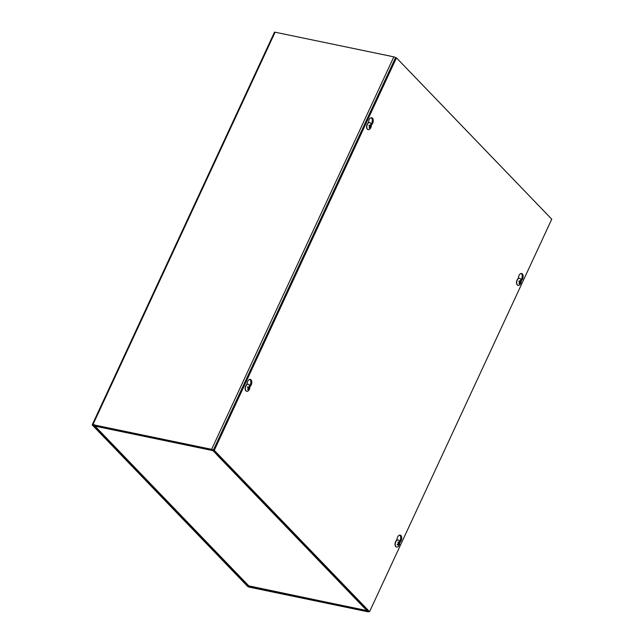 <?xml version="1.0" encoding="UTF-8"?>
<svg xmlns="http://www.w3.org/2000/svg" width="644" height="644" viewBox="0 0 644 644"><rect width="100%" height="100%" fill="white"/><g stroke="black" fill="none" stroke-linecap="round" stroke-linejoin="round"><path stroke-width="0.97" d="M367.99 611.8A1.473 0.443 -155.1 0 0 368.658 611.72A1.473 0.443 -155.1 0 0 368.489 611.341L363.771 606.439L362.838 606.246L367.45 611.236L248.375 586.402L93.316 425.265L212.166 449.906L217.253 454.994L218.195 455.187L213.47 450.285A1.473 0.443 -155.1 0 0 211.626 449.343L92.913 424.694A1.473 0.443 -155.1 0 0 92.245 424.766A1.473 0.443 -155.1 0 0 92.414 425.145L247.433 586.201A1.473 0.443 -155.1 0 0 249.276 587.151L367.99 611.8M92.245 424.766L274.433 32.281A1.473 0.443 24.9 0 1 275.101 32.2L393.814 56.849A1.473 0.443 24.9 0 1 395.521 57.67M363.297 605.948A1.473 1.111 136.1 0 1 362.467 606.06L217.149 455.083A1.473 1.111 -43.9 0 0 217.205 455.099M362.459 606.06L367.016 610.584A1.473 0.861 101.7 0 0 367.305 610.754M94.539 424.686L95.062 426.143L213.075 450.655L217.382 455.131M367.144 610.721L248.52 585.807L94.612 425.909L95.062 426.143L94.821 425.539M371.097 124.155L371.25 123.946A3.84 2.246 101.7 0 0 371.226 117.707M368.207 122.907L368.819 120.645A3.84 2.246 -78.3 0 1 371.709 117.715A3.84 2.246 -78.3 0 1 373.246 120.235A3.84 2.246 -78.3 0 1 372.184 124.139L371.306 125.338M520.988 279.882L521.141 279.681A3.84 2.246 101.7 0 0 521.117 273.434M518.106 278.643L518.718 276.381A3.84 2.246 -78.3 0 1 521.608 273.45A3.84 2.246 -78.3 0 1 523.145 275.97A3.84 2.246 -78.3 0 1 522.083 279.874L521.205 281.066M249.639 385.812L249.783 385.611A3.84 2.246 101.7 0 0 249.767 379.364M246.749 384.565L247.36 382.303A3.84 2.246 -78.3 0 1 250.25 379.372A3.84 2.246 -78.3 0 1 251.788 381.892A3.84 2.246 -78.3 0 1 250.725 385.804L249.848 386.996M399.53 541.548L399.683 541.338A3.84 2.246 101.7 0 0 399.658 535.1M396.648 540.3L397.259 538.038A3.84 2.246 -78.3 0 1 400.149 535.108A3.84 2.246 -78.3 0 1 401.687 537.627A3.84 2.246 -78.3 0 1 400.624 541.54L399.747 542.731M551.755 219.185L369.567 611.679L214.275 450.341L396.463 57.855L551.755 219.185M396.463 57.855L395.529 57.654L213.341 450.148L368.626 611.486L369.567 611.679M213.341 450.148L214.275 450.341M398.604 544.921L398.926 545.243A4.806 3.413 -133.1 0 0 399.014 544.148L399.127 543.81A4.806 2.302 -4.1 0 0 399.618 543.174L398.998 543.222M398.37 543.206L398.821 543.214M399.618 543.174A1.948 1.135 101.7 0 0 399.513 542.554A4.806 1.996 165.1 0 1 399.03 543.198L398.837 543.093A4.806 3.534 -129.6 0 0 398.362 541.87L398.322 542.047A1.747 1.022 -78.3 0 0 397.992 542.272M398.362 541.87A1.948 1.135 101.7 0 0 397.944 542.184A4.806 2.922 55.2 0 1 398.435 543.399L398.322 543.737A4.806 1.819 167.5 0 1 397.259 544.252A1.948 1.135 101.7 0 0 397.364 544.872A4.806 2.487 -6.4 0 0 398.419 544.341L398.612 544.454A4.806 3.043 58.6 0 1 398.515 545.557A1.948 1.135 101.7 0 0 398.926 545.243M397.42 544.76L397.42 544.76A1.747 1.022 -78.3 0 1 397.324 544.228M397.614 544.1L398.612 544.454M399.03 543.198L398.306 543.013M396.607 547.038A3.631 2.125 -78.3 0 1 396.495 547.014A3.631 2.125 -78.3 0 1 395.15 543.029A3.631 2.125 -78.3 0 1 397.968 539.905A3.631 2.125 -78.3 0 1 398.081 539.938M398.169 546.555A3.631 2.125 -78.3 0 1 396.712 547.062A3.631 2.125 -78.3 0 1 395.368 543.077A3.631 2.125 -78.3 0 1 398.185 539.954A3.631 2.125 -78.3 0 1 399.32 541A4.806 4.806 0 0 1 398.169 546.555M247.956 389.604A1.747 1.022 -78.3 0 1 247.795 389.483A1.747 1.022 -78.3 0 1 247.698 389.37L247.932 389.797A4.806 3.888 -42.4 0 0 248.745 388.718L248.962 388.622A4.806 1.296 30 0 1 249.276 389.185A1.948 1.135 101.7 0 0 249.558 388.582A4.806 1.586 -160.3 0 0 249.244 388.026L249.228 387.68A4.806 3.808 -37.8 0 0 249.47 386.489L249.083 386.698M248.479 388.219L249.558 388.582M249.47 386.489A1.948 1.135 101.7 0 0 249.148 386.159A4.806 3.397 130.8 0 1 248.914 387.358L248.697 387.455A4.806 1.787 -158.3 0 0 247.811 386.77L247.811 386.77A1.948 1.135 101.7 0 0 247.529 387.374A4.806 1.095 27.9 0 1 248.415 388.05L248.431 388.396A4.806 3.317 134.9 0 1 247.618 389.467A1.948 1.135 101.7 0 0 247.932 389.797M248.914 387.358L247.626 387.334M248.294 388.614L248.962 388.622L248.407 388.429M247.763 387.865L247.739 387.31M246.708 391.302A3.631 2.125 -78.3 0 1 246.596 391.286A3.631 2.125 -78.3 0 1 245.879 390.868A3.631 2.125 -78.3 0 1 245.436 386.633A3.631 2.125 -78.3 0 1 248.077 384.17A3.631 2.125 -78.3 0 1 248.182 384.202M246.097 390.916A3.631 2.125 -78.3 0 1 245.654 386.674A3.631 2.125 -78.3 0 1 248.294 384.218A3.631 2.125 -78.3 0 1 249.429 385.265A4.806 4.806 0 0 1 248.278 390.819A3.631 2.125 -78.3 0 1 246.813 391.327A3.631 2.125 -78.3 0 1 246.097 390.916M519.306 283.682A1.747 1.022 -78.3 0 1 519.153 283.561A1.747 1.022 -78.3 0 1 519.056 283.449L519.289 283.875A4.806 3.888 -42.4 0 0 520.102 282.797L520.32 282.692A4.806 1.296 30 0 1 520.626 283.263A1.948 1.135 101.7 0 0 520.907 282.652A4.806 1.586 -160.3 0 0 520.594 282.096L520.585 281.758A4.806 3.808 -37.8 0 0 520.827 280.567L520.441 280.768M519.837 282.289L520.907 282.652M520.827 280.567A1.948 1.135 101.7 0 0 520.505 280.229A4.806 3.397 130.8 0 1 520.263 281.428L520.046 281.525A4.806 1.787 -158.3 0 0 519.161 280.84L519.161 280.84A1.948 1.135 101.7 0 0 518.887 281.444A4.806 1.095 27.9 0 1 519.772 282.128L519.789 282.466A4.806 3.317 134.9 0 1 518.967 283.537A1.948 1.135 101.7 0 0 519.289 283.875M520.263 281.428L518.975 281.412M519.644 282.684L520.32 282.692M519.12 281.943L519.096 281.38M518.066 285.373A3.631 2.125 -78.3 0 1 517.953 285.356A3.631 2.125 -78.3 0 1 517.237 284.938A3.631 2.125 -78.3 0 1 516.794 280.704A3.631 2.125 -78.3 0 1 519.434 278.248A3.631 2.125 -78.3 0 1 519.539 278.272M517.446 284.986A3.631 2.125 -78.3 0 1 517.003 280.752A3.631 2.125 -78.3 0 1 519.644 278.288A3.631 2.125 -78.3 0 1 520.779 279.343A4.806 4.806 0 0 1 519.628 284.889A3.631 2.125 -78.3 0 1 518.17 285.397A3.631 2.125 -78.3 0 1 517.446 284.986M369.415 127.947A1.747 1.022 -78.3 0 1 369.254 127.826A1.747 1.022 -78.3 0 1 369.157 127.713L369.39 128.14A4.806 3.888 -42.4 0 0 370.203 127.061L370.421 126.965A4.806 1.296 30 0 1 370.735 127.528A1.948 1.135 101.7 0 0 371.016 126.924A4.806 1.586 -160.3 0 0 370.703 126.361L370.686 126.023A4.806 3.808 -37.8 0 0 370.928 124.831L370.542 125.033M369.938 126.554L371.016 126.924M370.928 124.831A1.948 1.135 101.7 0 0 370.606 124.493A4.806 3.397 130.8 0 1 370.372 125.693L370.155 125.797A4.806 1.787 -158.3 0 0 369.27 125.105L369.27 125.105A1.948 1.135 101.7 0 0 368.988 125.717A4.806 1.095 27.9 0 1 369.873 126.393L369.889 126.731A4.806 3.317 134.9 0 1 369.076 127.81A1.948 1.135 101.7 0 0 369.39 128.14M370.372 125.693L369.084 125.677M369.753 126.948L370.421 126.965M369.221 126.208L369.197 125.652M368.167 129.637A3.631 2.125 -78.3 0 1 368.062 129.621A3.631 2.125 -78.3 0 1 367.338 129.211A3.631 2.125 -78.3 0 1 366.895 124.968A3.631 2.125 -78.3 0 1 369.535 122.513A3.631 2.125 -78.3 0 1 369.64 122.537M367.555 129.251A3.631 2.125 -78.3 0 1 367.112 125.017A3.631 2.125 -78.3 0 1 369.753 122.561A3.631 2.125 -78.3 0 1 370.888 123.608A4.806 4.806 0 0 1 369.737 129.154A3.631 2.125 -78.3 0 1 368.271 129.669A3.631 2.125 -78.3 0 1 367.555 129.251M211.626 449.343L393.814 56.849M95.062 426.143L249.003 586.08L248.737 586.587M248.375 586.402L248.608 585.895M275.101 32.2L92.913 424.694M249.003 586.08L367.016 610.584M372.184 124.139L371.25 123.946M522.083 279.874L521.141 279.681M250.725 385.804L249.783 385.611M400.624 541.54L399.683 541.338M399.377 542.787A1.747 1.022 -78.3 0 1 399.441 543.238M399.014 544.148L397.871 543.979M399.127 543.81L398.427 543.6M398.886 543.182L398.346 543.125M249.405 388.485A1.747 1.022 -78.3 0 1 249.188 388.976M247.578 387.414A1.747 1.022 -78.3 0 1 247.843 386.859L247.594 387.438M249.228 387.68L248.254 387.438M248.882 388.598L248.399 388.445M249.244 388.026L248.254 387.921M520.755 282.555A1.747 1.022 -78.3 0 1 520.545 283.046M518.935 281.484A1.747 1.022 -78.3 0 1 519.193 280.937M520.585 281.758L519.611 281.509M520.594 282.096L519.611 281.992M370.863 126.828A1.747 1.022 -78.3 0 1 370.646 127.311M369.036 125.749A1.747 1.022 -78.3 0 1 369.302 125.202M370.686 126.023L369.712 125.781M370.34 126.932L369.857 126.779M370.703 126.361L369.712 126.256M397.437 544.776L397.34 544.188M398.531 544.317L397.71 544.051M398.958 543.23L398.362 543.174M248.761 387.487L247.61 387.374M518.943 281.509L519.217 280.929M520.119 281.565L518.967 281.452M369.052 125.773L369.318 125.194M370.219 125.83L369.068 125.717M370.389 126.932L369.865 126.763"/></g></svg>
